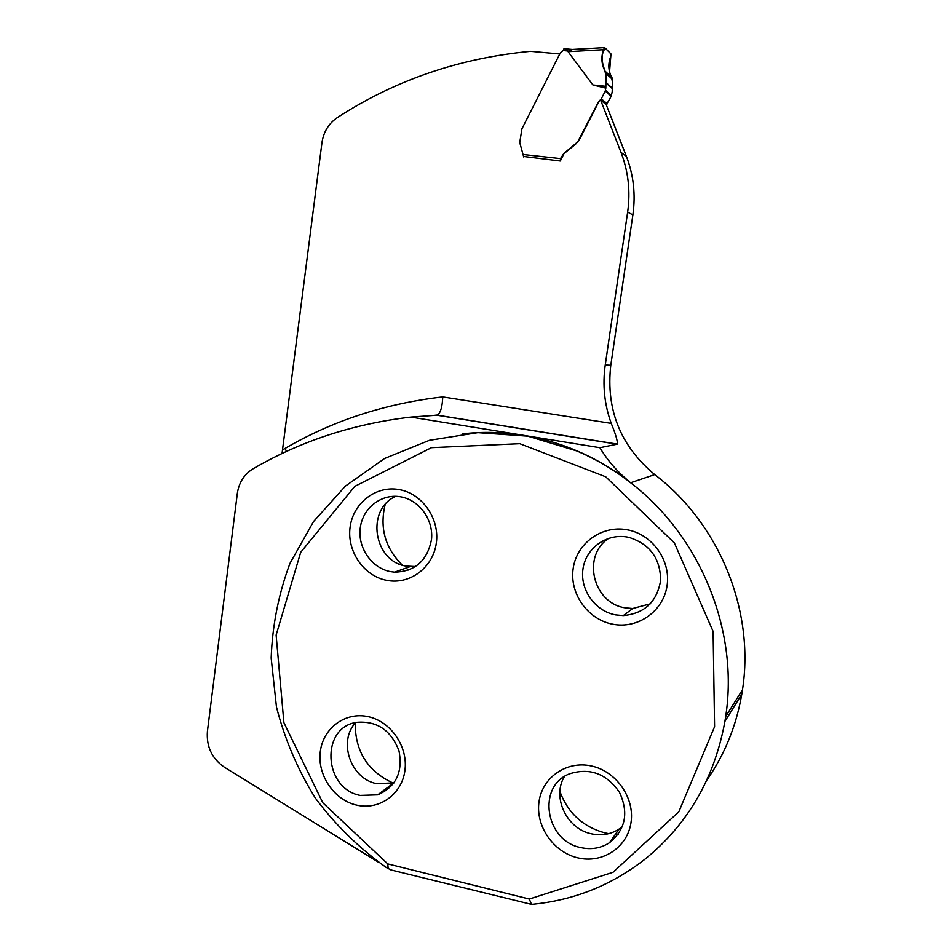 <?xml version="1.0" encoding="UTF-8"?>
<svg xmlns="http://www.w3.org/2000/svg" width="952" height="952" viewBox="0 0 952 952"><rect width="100%" height="100%" fill="white"/><g stroke="black" fill="none" stroke-linecap="round" stroke-linejoin="round"><path stroke-width="1.43" d="M410.883 417.095L599.891 447.714L617.11 444.203L436.849 415.215L410.883 417.095C353.228 423.854 300.606 441.097 253.03 468.824C244.188 474.298 238.952 482.509 237.322 493.469L207.417 731.326C206.286 746.618 211.927 758.577 224.363 767.193L378.42 862.191M282.042 453.521L321.966 142.598C323.597 131.828 328.738 123.474 337.389 117.548C395.092 80.135 459.483 58.072 530.55 51.337L559.526 53.943M462.386 433.886C482.485 431.553 502.799 432.029 523.303 435.302C541.664 438.289 559.609 443.501 577.15 450.95C595.226 458.674 612.279 468.598 628.32 480.712C616.92 471.323 607.447 460.328 599.891 447.714M624.714 614.504L626.821 615.385M355.203 723.139C355.144 751.461 367.829 771.453 393.283 783.151M618.11 834.428L615.373 834.368M608.768 833.654L605.055 832.917C583.017 826.883 567.975 813.103 559.919 791.552M408.741 570.117L405.921 568.106M402.351 565.143C385.203 548.185 379.479 527.991 385.155 504.56M632.866 214.938L627.642 212.129C630.557 191.447 628.356 171.562 621.037 152.463L600.557 99.984L606.222 104.672L626.368 156.283C633.58 175.061 635.746 194.613 632.866 214.938L610.779 365.282L605.234 365.044C602.402 385.036 604.413 404.481 611.243 423.39C615.682 434.29 617.717 441.192 617.312 444.12L617.11 444.203M706.812 780.176C724.639 754.579 736.301 725.936 741.787 694.21L742.489 689.76C754.9 610.303 719.01 523.386 654.738 474.596C620.466 446.024 605.817 409.586 610.779 365.282M523.552 156.461L560.312 161.007L563.977 153.641L575.591 144.192L579.363 139.777L598.701 101.983L601.295 98.841L605.246 91.106L605.817 88.131L592.894 84.954L568.07 51.682L568.618 51.051L563.096 50.563L560.419 52.729L521.91 128.865L519.756 142.562L523.707 156.985M627.642 212.129L605.234 365.044M626.785 529.705C601.581 525.111 576.65 543.402 573.187 568.475C569.344 593.477 587.658 619.49 612.672 624.191C637.626 629.272 663.33 611.41 667.043 585.849C671.136 560.359 652.037 533.917 626.785 529.705M399.007 489.566C422.2 493.433 439.883 518.65 436.313 543.128C433.089 567.678 409.646 585.028 386.726 580.351C363.735 576.043 346.754 551.208 350.098 527.17C353.121 503.072 375.862 485.341 399.007 489.566M591.501 766.003C616.241 771.239 634.96 797.943 630.986 822.707C627.38 847.554 602.235 863.904 577.781 857.847C553.279 852.159 535.31 825.884 539.046 801.584C542.414 777.201 566.809 760.398 591.501 766.003M368.269 716.678C345.564 711.525 323.275 727.875 320.336 751.342C317.075 774.726 333.759 799.799 356.31 805.035C378.789 810.616 401.756 794.658 404.886 770.763C408.36 746.951 391.01 721.485 368.269 716.678M529.288 899.045L387.75 863.892L322.787 802.75L283.898 722.651L276.128 635.079L300.701 552.303L354.822 486.341L431.494 447.678L519.78 443.703L605.698 476.797L674.373 542.926L713.096 631.402L714.583 726.685L678.824 811.806L613.005 872.282L529.288 899.045L531.49 904.4L390.974 869.938L386.31 867.51C359.047 848.065 335.378 824.908 315.302 798.026C297.655 769.537 284.707 739.18 276.461 706.967L271.165 658.034C272.379 625.214 278.65 593.655 289.979 563.346L313.505 521.577L345.445 486.067L384.596 458.495L429.376 440.324L477.868 432.66L527.86 436.171L576.936 450.998C595.024 458.721 612.088 468.646 628.141 480.772L628.32 480.712M286.481 451.45L285.088 448.428C332.617 420.713 385.167 403.541 442.74 396.913C442.359 406.54 440.681 412.549 437.67 414.965L437.194 415.155M388.202 868.7L387.75 863.892M628.141 480.772L630.617 482.759C700.113 535.774 739.085 630.367 725.674 716.547L724.912 721.366C714.44 778.474 687.82 824.384 645.075 859.109C611.351 885.408 573.497 900.497 531.49 904.4M415.715 566.535L406.183 566.107C373.458 561.49 365.663 509.38 395.758 496.313M390.51 571.628C371.363 568.082 357.274 547.233 360.356 527.253C363.14 507.226 382.49 492.886 401.661 497.015C419.772 500.657 433.505 520.018 431.53 539.32C427.436 560.657 415.108 571.605 394.544 572.152L390.51 571.628M650.371 603.794L632.687 608.506L625.178 607.84C592.596 603.092 581.577 555.23 609.09 538.142M615.563 614.885C594.572 610.994 579.363 588.871 583.124 567.987C586.563 547.031 608.197 532.477 629.129 537.44C649.871 544.127 660.367 558.419 660.64 580.327C657.058 601.771 644.611 613.516 623.298 615.587L615.563 614.885M622.465 826.491L619.157 829.013C610.756 834.404 601.462 835.999 591.299 833.785C566.607 828.811 551.803 797.217 564.369 776.618M580.791 847.577C544.984 840.818 536.773 785.721 569.808 773.75C589.883 767.502 606.412 773.643 619.395 792.183C628.939 812.627 625.619 829.478 609.447 842.746C600.795 848.268 591.251 849.886 580.791 847.577M394.009 782.913L376.504 783.639C350.526 778.641 337.817 741.12 355.715 722.556M360.177 795.42C323.252 788.53 320.36 727.197 356.822 722.33C376.933 720.723 390.963 730.172 398.947 750.676C403.089 772.155 396.008 786.876 377.694 794.849L360.177 795.42M724.912 721.366L741.787 694.21M725.674 716.547L742.489 689.76M568.07 51.682L603.425 49.694L604.675 47.648L610.898 53.836L610.601 56.751C607.912 64.058 608.304 70.924 611.767 77.362L612.576 79.516L612.184 91.904L611.208 96.259L606.305 104.887M523.588 154.557L560.502 158.603L563.774 153.522L577.697 141.884L598.51 101.84L600.367 99.841M560.502 158.603L560.383 160.507M572.069 49.444L563.989 48.695L563.096 50.563M572.688 49.456L568.618 51.051M603.425 49.694C600.962 57.358 601.509 64.522 605.091 71.186L605.936 73.411L605.853 86.323L592.894 84.954M605.853 86.323L605.817 88.131M606.281 82.776L612.279 88.131C613.124 83.669 612.196 78.397 609.506 72.316L610.982 53.99L607.019 49.968C605.758 47.1 604.234 48.481 602.461 54.121C600.343 64.486 607.626 72.328 606.281 82.776L612.695 88.5M285.088 448.428L282.577 449.998M442.74 396.913L611.243 423.39M621.037 152.463L626.368 156.283M654.738 474.596L630.617 482.759M611.446 95.498L605.508 90.333M611.208 96.259L605.246 91.106M607.317 103.839L601.295 98.841M611.993 77.695L605.317 71.519M612.576 79.516L605.936 73.411M612.66 88.905L606.257 83.193M437.123 415.143L617.312 444.12M410.11 566.618L394.544 572.152M632.687 608.506L623.298 615.587M619.157 829.013L609.447 842.746M393.581 783.056L377.694 794.849M437.837 414.953L433.255 415.477M572.247 49.433L563.989 48.695M604.413 47.624L571.831 49.468M611.767 77.35L605.079 71.162"/></g></svg>

